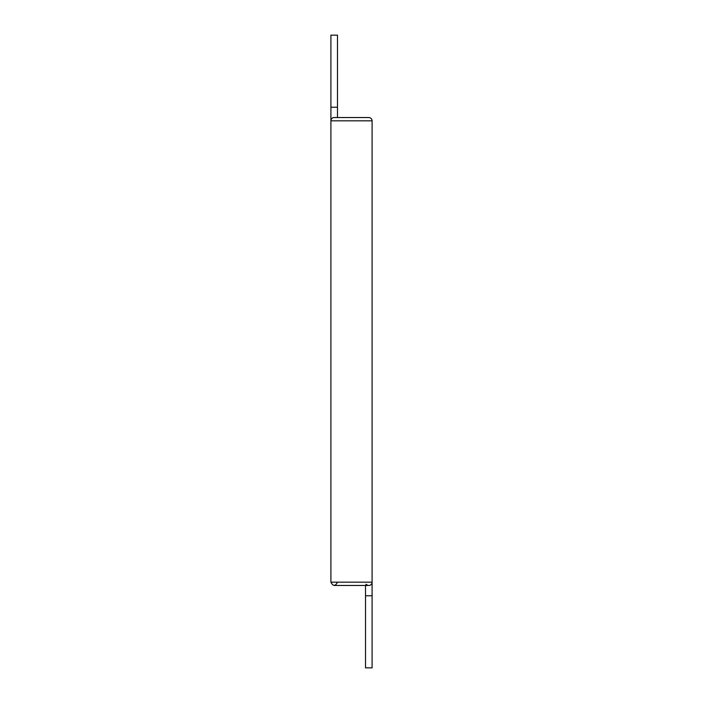 <?xml version="1.0" encoding="UTF-8"?>
<svg xmlns="http://www.w3.org/2000/svg" width="703" height="703" viewBox="0 0 703 703"><rect width="100%" height="100%" fill="white"/><g stroke="black" fill="none" stroke-linecap="round" stroke-linejoin="round"><path stroke-width="1.05" d="M337.493 582.172C335.296 586.425 333.099 586.425 330.902 582.172L330.902 120.828L372.098 120.828C371.905 118.825 370.806 117.726 368.803 117.533L334.197 117.533A3.295 3.295 0 0 0 330.902 120.828L330.902 107.234L337.493 107.234L337.493 117.629M330.902 582.172L372.098 582.172A3.295 3.295 0 0 1 366.21 584.211L365.507 585.371L365.507 667.85L372.098 667.85L372.098 595.766L365.507 595.766M330.902 107.234L330.902 35.15L337.493 35.15L337.493 107.234M334.197 585.467L368.803 585.467M372.098 595.766L372.098 120.828"/></g></svg>
